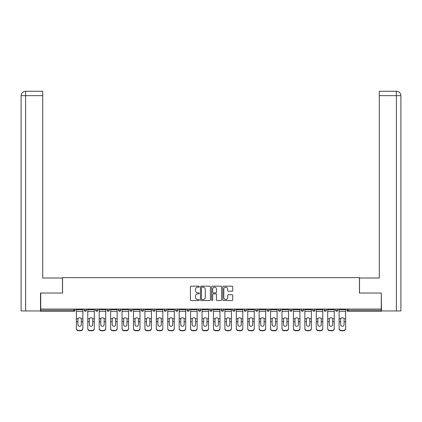 <?xml version="1.0" encoding="UTF-8"?>
<svg xmlns="http://www.w3.org/2000/svg" width="422" height="422" viewBox="0 0 422 422"><rect width="100%" height="100%" fill="white"/><g stroke="black" fill="none" stroke-linecap="round" stroke-linejoin="round"><path stroke-width="0.63" d="M199.284 286.67A0.501 0.501 0 0 0 198.778 286.163L191.14 286.163A0.717 0.717 0 0 0 190.422 286.886L190.422 299.826A0.717 0.717 0 0 0 191.14 300.543L198.778 300.543A0.501 0.501 0 0 0 199.284 300.037A0.501 0.501 0 0 0 198.778 299.536L197.791 299.536A2.3 2.3 0 0 1 195.492 297.236L195.492 296.16A2.3 2.3 0 0 1 197.791 293.854L198.778 293.854A0.501 0.501 0 0 0 199.284 293.353A0.501 0.501 0 0 0 198.778 292.852L197.791 292.852A2.3 2.3 0 0 1 195.492 290.552L195.492 289.471A2.3 2.3 0 0 1 197.791 287.171L198.778 287.171A0.501 0.501 0 0 0 199.284 286.67M232.01 291.233A0.717 0.717 0 0 0 232.728 290.515L232.728 286.886A0.717 0.717 0 0 0 232.01 286.163L223.528 286.163A0.717 0.717 0 0 0 222.805 286.886L222.805 299.826A0.717 0.717 0 0 0 223.528 300.543L232.01 300.543A0.717 0.717 0 0 0 232.728 299.826L232.728 295.437A0.717 0.717 0 0 0 232.01 294.72L228.376 294.72A0.717 0.717 0 0 0 227.658 295.437L227.658 297.61A1.925 1.925 0 0 1 225.738 299.536A1.925 1.925 0 0 1 223.813 297.61L223.813 289.096A1.925 1.925 0 0 1 225.738 287.171A1.925 1.925 0 0 1 227.658 289.096L227.658 290.515A0.717 0.717 0 0 0 228.376 291.233L232.01 291.233M42.706 91.257L25.499 91.257L42.706 91.257L42.706 95.652L25.605 95.652L25.605 310.967L40.507 310.967L40.507 293.026L62.551 293.026L62.551 277.644L359.449 277.644L359.449 293.026L381.272 293.026L381.272 309.062L40.728 309.062L40.728 310.233L73.903 310.233L73.903 309.062M40.728 293.026L40.728 309.062M210.372 286.886A0.717 0.717 0 0 0 209.65 286.163L201.167 286.163A0.717 0.717 0 0 0 200.45 286.886L200.45 299.826A0.717 0.717 0 0 0 201.167 300.543L209.65 300.543A0.717 0.717 0 0 0 210.372 299.826L210.372 286.886M212.35 286.163L220.833 286.163A0.717 0.717 0 0 1 221.55 286.886L221.55 299.826A0.717 0.717 0 0 1 220.833 300.543L217.198 300.543A0.717 0.717 0 0 1 216.481 299.826L216.481 294.577A0.717 0.717 0 0 0 215.763 293.854L213.353 293.854A0.717 0.717 0 0 0 212.635 294.577L212.635 300.037A0.501 0.501 0 0 1 212.134 300.543A0.501 0.501 0 0 1 211.628 300.037L211.628 286.886A0.717 0.717 0 0 1 212.35 286.163M73.903 311.331A1.097 1.097 0 0 0 75 310.233L73.903 310.233L73.903 311.331A1.097 1.097 0 0 0 75 310.233L75 309.062L75 310.233A1.097 1.097 0 0 1 73.903 311.331L40.728 311.331L40.728 310.233M381.272 309.062L381.272 311.331L348.097 311.331A1.097 1.097 0 0 1 347 310.233L347 309.062L347 310.233L381.272 310.233M84.231 309.062L84.231 310.233L84.231 309.062M85.328 311.331A1.097 1.097 0 0 1 84.231 310.233A1.097 1.097 0 0 0 85.328 311.331A1.097 1.097 0 0 0 86.426 310.233L86.426 309.062L86.426 310.233A1.097 1.097 0 0 1 85.328 311.331A1.097 1.097 0 0 1 84.231 310.233L86.426 310.233A1.097 1.097 0 0 1 85.328 311.331M95.652 309.062L95.652 310.233L95.652 309.062M97.851 309.062L97.851 310.233L97.851 309.062M107.077 309.062L107.077 310.233L107.077 309.062M109.277 309.062L109.277 310.233A1.097 1.097 0 0 1 108.18 311.331A1.097 1.097 0 0 1 107.077 310.233A1.097 1.097 0 0 0 108.18 311.331A1.097 1.097 0 0 0 109.277 310.233A1.097 1.097 0 0 1 108.18 311.331A1.097 1.097 0 0 1 107.077 310.233L109.277 310.233M118.503 309.062L118.503 310.233L118.503 309.062M120.703 309.062L120.703 310.233L120.703 309.062M129.929 309.062L129.929 310.233L129.929 309.062M132.123 309.062L132.123 310.233L132.123 309.062M143.549 309.062L143.549 310.233L141.354 310.233A1.097 1.097 0 0 0 142.451 311.331A1.097 1.097 0 0 1 141.354 310.233L141.354 309.062M152.78 309.062L152.78 310.233L152.78 309.062M154.974 309.062L154.974 310.233L154.974 309.062M164.2 309.062L164.2 310.233L164.2 309.062M166.4 309.062L166.4 310.233L166.4 309.062M175.626 309.062L175.626 310.233L175.626 309.062M177.826 309.062L177.826 310.233A1.097 1.097 0 0 1 176.728 311.331A1.097 1.097 0 0 1 175.626 310.233A1.097 1.097 0 0 0 176.728 311.331A1.097 1.097 0 0 1 175.626 310.233L177.826 310.233A1.097 1.097 0 0 1 176.728 311.331M187.052 309.062L187.052 310.233L187.052 309.062M189.251 309.062L189.251 310.233L189.251 309.062M200.672 309.062L200.672 310.233L198.477 310.233A1.097 1.097 0 0 0 199.574 311.331A1.097 1.097 0 0 1 198.477 310.233L198.477 309.062M209.903 309.062L209.903 310.233L209.903 309.062M212.097 309.062L212.097 310.233L212.097 309.062M221.328 309.062L221.328 310.233L221.328 309.062M223.523 309.062L223.523 310.233L223.523 309.062M234.948 309.062L234.948 310.233A1.097 1.097 0 0 1 233.851 311.331A1.097 1.097 0 0 1 232.749 310.233L232.749 309.062M246.374 309.062L246.374 310.233A1.097 1.097 0 0 1 245.272 311.331A1.097 1.097 0 0 1 244.174 310.233L244.174 309.062M257.8 309.062L257.8 310.233A1.097 1.097 0 0 1 256.697 311.331A1.097 1.097 0 0 1 255.6 310.233L255.6 309.062M269.22 309.062L269.22 310.233A1.097 1.097 0 0 1 268.123 311.331A1.097 1.097 0 0 1 267.026 310.233L267.026 309.062M279.549 311.331A1.097 1.097 0 0 0 280.646 310.233L280.646 309.062L280.646 310.233A1.097 1.097 0 0 1 279.549 311.331A1.097 1.097 0 0 1 278.451 310.233L278.451 309.062M292.071 309.062L292.071 310.233A1.097 1.097 0 0 1 290.974 311.331A1.097 1.097 0 0 1 289.877 310.233L289.877 309.062M301.297 309.062L301.297 310.233L301.297 309.062M303.497 309.062L303.497 310.233A1.097 1.097 0 0 1 302.4 311.331A1.097 1.097 0 0 1 301.297 310.233L303.497 310.233A1.097 1.097 0 0 1 302.4 311.331M313.82 311.331A1.097 1.097 0 0 0 314.923 310.233L314.923 309.062L314.923 310.233A1.097 1.097 0 0 1 313.82 311.331A1.097 1.097 0 0 1 312.723 310.233L312.723 309.062M324.149 309.062L324.149 310.233L324.149 309.062M326.348 309.062L326.348 310.233A1.097 1.097 0 0 1 325.246 311.331A1.097 1.097 0 0 1 324.149 310.233L326.348 310.233A1.097 1.097 0 0 1 325.246 311.331A1.097 1.097 0 0 0 326.348 310.233M335.574 310.233A1.097 1.097 0 0 0 336.672 311.331A1.097 1.097 0 0 0 337.769 310.233L337.769 309.062L337.769 310.233L335.574 310.233A1.097 1.097 0 0 0 336.672 311.331A1.097 1.097 0 0 1 335.574 310.233L335.574 309.062M96.754 311.331A1.097 1.097 0 0 1 95.652 310.233A1.097 1.097 0 0 0 96.754 311.331A1.097 1.097 0 0 0 97.851 310.233A1.097 1.097 0 0 1 96.754 311.331A1.097 1.097 0 0 1 95.652 310.233L97.851 310.233A1.097 1.097 0 0 1 96.754 311.331M119.6 311.331A1.097 1.097 0 0 1 118.503 310.233A1.097 1.097 0 0 0 119.6 311.331A1.097 1.097 0 0 0 120.703 310.233A1.097 1.097 0 0 1 119.6 311.331A1.097 1.097 0 0 1 118.503 310.233L120.703 310.233A1.097 1.097 0 0 1 119.6 311.331M131.026 311.331A1.097 1.097 0 0 1 129.929 310.233A1.097 1.097 0 0 0 131.026 311.331A1.097 1.097 0 0 0 132.123 310.233A1.097 1.097 0 0 1 131.026 311.331A1.097 1.097 0 0 1 129.929 310.233L132.123 310.233A1.097 1.097 0 0 1 131.026 311.331M142.451 311.331A1.097 1.097 0 0 0 143.549 310.233A1.097 1.097 0 0 1 142.451 311.331A1.097 1.097 0 0 1 141.354 310.233M153.877 311.331A1.097 1.097 0 0 1 152.78 310.233A1.097 1.097 0 0 0 153.877 311.331A1.097 1.097 0 0 0 154.974 310.233A1.097 1.097 0 0 1 153.877 311.331A1.097 1.097 0 0 1 152.78 310.233L154.974 310.233A1.097 1.097 0 0 1 153.877 311.331M165.303 311.331A1.097 1.097 0 0 1 164.2 310.233L166.4 310.233A1.097 1.097 0 0 1 165.303 311.331A1.097 1.097 0 0 0 166.4 310.233A1.097 1.097 0 0 1 165.303 311.331M188.149 311.331A1.097 1.097 0 0 1 187.052 310.233A1.097 1.097 0 0 0 188.149 311.331A1.097 1.097 0 0 0 189.251 310.233A1.097 1.097 0 0 1 188.149 311.331A1.097 1.097 0 0 1 187.052 310.233L189.251 310.233A1.097 1.097 0 0 1 188.149 311.331M200.672 310.233A1.097 1.097 0 0 1 199.574 311.331A1.097 1.097 0 0 0 200.672 310.233A1.097 1.097 0 0 1 199.574 311.331A1.097 1.097 0 0 1 198.477 310.233M211 311.331A1.097 1.097 0 0 1 209.903 310.233L212.097 310.233A1.097 1.097 0 0 1 211 311.331A1.097 1.097 0 0 0 212.097 310.233M222.426 311.331A1.097 1.097 0 0 1 221.328 310.233A1.097 1.097 0 0 0 222.426 311.331A1.097 1.097 0 0 0 223.523 310.233A1.097 1.097 0 0 1 222.426 311.331A1.097 1.097 0 0 1 221.328 310.233L223.523 310.233A1.097 1.097 0 0 1 222.426 311.331M201.959 287.171A0.501 0.501 0 0 0 201.458 287.672L201.458 299.034A0.501 0.501 0 0 0 201.959 299.536L203.003 299.536A2.3 2.3 0 0 0 205.303 297.236L205.303 289.471A2.3 2.3 0 0 0 203.003 287.171L201.959 287.171M216.481 289.128A1.925 1.925 0 0 0 214.561 287.208A1.925 1.925 0 0 0 212.635 289.128L212.635 292.129A0.717 0.717 0 0 0 213.353 292.852L215.763 292.852A0.717 0.717 0 0 0 216.481 292.129L216.481 289.128M81.298 319.37L81.298 321.717L82.876 321.717L82.876 309.062M76.356 322.023L76.356 328.664L76.356 318.726L78.065 318.726L77.933 319.37L78.065 318.726A1.683 1.614 0 0 1 81.166 318.726L82.876 318.726M82.876 322.023L82.876 328.664A2.2 2.078 180 0 1 80.676 330.743L80.676 330.431A2.2 2.078 0 0 0 82.876 328.353L82.876 321.717M81.298 324.682A1.683 1.593 180 0 1 79.616 326.275A1.683 1.593 180 0 1 77.933 324.682A1.683 1.593 180 0 0 79.616 326.275A1.683 1.593 180 0 0 81.298 324.682L81.298 321.717M77.933 324.682L77.933 319.37M76.356 328.353A2.2 2.078 0 0 0 78.555 330.431L78.555 330.743L80.676 330.743M78.555 330.743A2.2 2.078 180 0 1 76.356 328.664M78.555 330.431L80.676 330.431M76.356 318.726L76.356 309.062M82.876 328.353L82.876 328.664M62.477 293.026L62.477 278.008L42.706 278.008L42.706 95.652M25.605 310.967L21.1 310.967L21.1 267.026L21.1 310.967M25.605 91.257L26.591 91.257L25.605 91.257L25.605 95.652L21.1 95.652L21.1 267.026L21.1 95.652C21.364 92.982 22.825 91.521 25.489 91.257M21.1 95.652L21.1 267.026L21.1 95.652C21.358 92.988 22.82 91.521 25.494 91.257M359.523 293.026L359.523 278.008L379.294 278.008L379.294 91.257L396.501 91.257L379.294 91.257M400.9 267.026L400.9 95.652L400.9 310.967L381.493 310.967L381.272 293.026M396.395 91.257L395.409 91.257L396.395 91.257L396.395 95.652L379.294 95.652M396.395 310.967L396.395 95.652L400.9 95.652C400.636 92.982 399.175 91.521 396.511 91.257M92.724 319.37L92.724 321.717L94.301 321.717L94.301 309.062M87.781 322.023L87.781 328.664L87.781 318.726L89.49 318.726L89.353 319.37L89.49 318.726A1.683 1.614 0 0 1 92.592 318.726L94.301 318.726M94.301 322.023L94.301 328.664A2.2 2.078 180 0 1 92.101 330.743L92.101 330.431A2.2 2.078 0 0 0 94.301 328.353L94.301 321.717M92.724 324.682A1.683 1.593 180 0 1 91.041 326.275A1.683 1.593 180 0 1 89.353 324.682A1.683 1.593 180 0 0 91.041 326.275A1.683 1.593 180 0 0 92.724 324.682L92.724 321.717M104.15 319.37L104.15 321.717L105.722 321.717L105.722 309.062M99.207 322.023L99.207 328.664L99.207 318.726L100.916 318.726L100.779 319.37L100.916 318.726A1.683 1.614 0 0 1 104.012 318.726L105.722 318.726M105.722 322.023L105.722 328.664A2.2 2.078 180 0 1 103.527 330.743L103.527 330.431A2.2 2.078 0 0 0 105.722 328.353L105.722 321.717M104.15 324.682A1.683 1.593 180 0 1 102.467 326.275A1.683 1.593 180 0 1 100.779 324.682A1.683 1.593 180 0 0 102.467 326.275A1.683 1.593 180 0 0 104.15 324.682L104.15 321.717M115.575 319.37L115.575 321.717L117.147 321.717L117.147 309.062M110.633 322.023L110.633 328.664L110.633 318.726L112.342 318.726L112.205 319.37L112.342 318.726A1.683 1.614 0 0 1 115.438 318.726L117.147 318.726M117.147 322.023L117.147 328.664A2.2 2.078 180 0 1 114.953 330.743L114.953 330.431A2.2 2.078 0 0 0 117.147 328.353L117.147 321.717M115.575 324.682A1.683 1.593 180 0 1 113.887 326.275A1.683 1.593 180 0 1 112.205 324.682A1.683 1.593 180 0 0 113.887 326.275A1.683 1.593 180 0 0 115.575 324.682L115.575 321.717M127.001 319.37L127.001 321.717L128.573 321.717L128.573 309.062M122.053 322.023L122.053 328.664L122.053 318.726L123.762 318.726L123.63 319.37L123.762 318.726A1.683 1.614 0 0 1 126.864 318.726L128.573 318.726M128.573 322.023L128.573 328.664A2.2 2.078 180 0 1 126.378 330.743L126.378 330.431A2.2 2.078 0 0 0 128.573 328.353L128.573 321.717M127.001 324.682A1.683 1.593 180 0 1 125.313 326.275A1.683 1.593 180 0 1 123.63 324.682A1.683 1.593 180 0 0 125.313 326.275A1.683 1.593 180 0 0 127.001 324.682L127.001 321.717M138.421 319.37L138.421 321.717L139.998 321.717L139.998 309.062M133.479 322.023L133.479 328.664L133.479 318.726L135.188 318.726L135.056 319.37L135.188 318.726A1.683 1.614 0 0 1 138.289 318.726L139.998 318.726M139.998 322.023L139.998 328.664A2.2 2.078 180 0 1 137.799 330.743L137.799 330.431A2.2 2.078 0 0 0 139.998 328.353L139.998 321.717M138.421 324.682A1.683 1.593 180 0 1 136.739 326.275A1.683 1.593 180 0 1 135.056 324.682A1.683 1.593 180 0 0 136.739 326.275A1.683 1.593 180 0 0 138.421 324.682L138.421 321.717M89.353 324.682L89.353 319.37M87.781 328.353A2.2 2.078 0 0 0 89.976 330.431L89.976 330.743L92.101 330.743M89.976 330.743A2.2 2.078 180 0 1 87.781 328.664M89.976 330.431L92.101 330.431M87.781 318.726L87.781 309.062M94.301 328.353L94.301 328.664M100.779 324.682L100.779 319.37M99.207 328.353A2.2 2.078 0 0 0 101.401 330.431L101.401 330.743L103.527 330.743M101.401 330.743A2.2 2.078 180 0 1 99.207 328.664M101.401 330.431L103.527 330.431M99.207 318.726L99.207 309.062M105.722 328.353L105.722 328.664M112.205 324.682L112.205 319.37M110.633 328.353A2.2 2.078 0 0 0 112.827 330.431L112.827 330.743L114.953 330.743M112.827 330.743A2.2 2.078 180 0 1 110.633 328.664M112.827 330.431L114.953 330.431M110.633 318.726L110.633 309.062M117.147 328.353L117.147 328.664M123.63 324.682L123.63 319.37M122.053 328.353A2.2 2.078 0 0 0 124.253 330.431L124.253 330.743L126.378 330.743M124.253 330.743A2.2 2.078 180 0 1 122.053 328.664M124.253 330.431L126.378 330.431M122.053 318.726L122.053 309.062M128.573 328.353L128.573 328.664M135.056 324.682L135.056 319.37M133.479 328.353A2.2 2.078 0 0 0 135.678 330.431L135.678 330.743L137.799 330.743M135.678 330.743A2.2 2.078 180 0 1 133.479 328.664M135.678 330.431L137.799 330.431M133.479 318.726L133.479 309.062M139.998 328.353L139.998 328.664M149.847 319.37L149.847 321.717L151.424 321.717L151.424 309.062M144.904 322.023L144.904 328.664L144.904 318.726L146.613 318.726L146.481 319.37L146.613 318.726A1.683 1.614 0 0 1 149.715 318.726L151.424 318.726M151.424 322.023L151.424 328.664A2.2 2.078 180 0 1 149.224 330.743L149.224 330.431A2.2 2.078 0 0 0 151.424 328.353L151.424 321.717M149.847 324.682A1.683 1.593 180 0 1 148.164 326.275A1.683 1.593 180 0 1 146.481 324.682A1.683 1.593 180 0 0 148.164 326.275A1.683 1.593 180 0 0 149.847 324.682L149.847 321.717M146.481 324.682L146.481 319.37M144.904 328.353A2.2 2.078 0 0 0 147.104 330.431L147.104 330.743L149.224 330.743M147.104 330.743A2.2 2.078 180 0 1 144.904 328.664M147.104 330.431L149.224 330.431M144.904 318.726L144.904 309.062M151.424 328.353L151.424 328.664M161.273 319.37L161.273 321.717L162.85 321.717L162.85 309.062M156.33 322.023L156.33 328.664L156.33 318.726L158.039 318.726L157.902 319.37L158.039 318.726A1.683 1.614 0 0 1 161.141 318.726L162.85 318.726M162.85 322.023L162.85 328.664A2.2 2.078 180 0 1 160.65 330.743L160.65 330.431A2.2 2.078 0 0 0 162.85 328.353L162.85 321.717M161.273 324.682A1.683 1.593 180 0 1 159.59 326.275A1.683 1.593 180 0 1 157.902 324.682A1.683 1.593 180 0 0 159.59 326.275A1.683 1.593 180 0 0 161.273 324.682L161.273 321.717M157.902 324.682L157.902 319.37M156.33 328.353A2.2 2.078 0 0 0 158.524 330.431L158.524 330.743L160.65 330.743M158.524 330.743A2.2 2.078 180 0 1 156.33 328.664M158.524 330.431L160.65 330.431M156.33 318.726L156.33 309.062M162.85 328.353L162.85 328.664M172.698 319.37L172.698 321.717L174.27 321.717L174.27 309.062M167.756 322.023L167.756 328.664L167.756 318.726L169.465 318.726L169.327 319.37L169.465 318.726A1.683 1.614 0 0 1 172.561 318.726L174.27 318.726M174.27 322.023L174.27 328.664A2.2 2.078 180 0 1 172.076 330.743L172.076 330.431A2.2 2.078 0 0 0 174.27 328.353L174.27 321.717M172.698 324.682A1.683 1.593 180 0 1 171.015 326.275A1.683 1.593 180 0 1 169.327 324.682A1.683 1.593 180 0 0 171.015 326.275A1.683 1.593 180 0 0 172.698 324.682L172.698 321.717M169.327 324.682L169.327 319.37M167.756 328.353A2.2 2.078 0 0 0 169.95 330.431L169.95 330.743L172.076 330.743M169.95 330.743A2.2 2.078 180 0 1 167.756 328.664M169.95 330.431L172.076 330.431M167.756 318.726L167.756 309.062M174.27 328.353L174.27 328.664M184.124 319.37L184.124 321.717L185.696 321.717L185.696 309.062M179.181 322.023L179.181 328.664L179.181 318.726L180.89 318.726L180.753 319.37L180.89 318.726A1.683 1.614 0 0 1 183.987 318.726L185.696 318.726M185.696 322.023L185.696 328.664A2.2 2.078 180 0 1 183.501 330.743L183.501 330.431A2.2 2.078 0 0 0 185.696 328.353L185.696 321.717M184.124 324.682A1.683 1.593 180 0 1 182.436 326.275A1.683 1.593 180 0 1 180.753 324.682A1.683 1.593 180 0 0 182.436 326.275A1.683 1.593 180 0 0 184.124 324.682L184.124 321.717M180.753 324.682L180.753 319.37M179.181 328.353A2.2 2.078 0 0 0 181.376 330.431L181.376 330.743L183.501 330.743M181.376 330.743A2.2 2.078 180 0 1 179.181 328.664M181.376 330.431L183.501 330.431M179.181 318.726L179.181 309.062M185.696 328.353L185.696 328.664M195.55 319.37L195.55 321.717L197.121 321.717L197.121 309.062M190.602 322.023L190.602 328.664L190.602 318.726L192.311 318.726L192.179 319.37L192.311 318.726A1.683 1.614 0 0 1 195.412 318.726L197.121 318.726M197.121 322.023L197.121 328.664A2.2 2.078 180 0 1 194.927 330.743L194.927 330.431A2.2 2.078 0 0 0 197.121 328.353L197.121 321.717M195.55 324.682A1.683 1.593 180 0 1 193.862 326.275A1.683 1.593 180 0 1 192.179 324.682A1.683 1.593 180 0 0 193.862 326.275A1.683 1.593 180 0 0 195.55 324.682L195.55 321.717M192.179 324.682L192.179 319.37M190.602 328.353A2.2 2.078 0 0 0 192.801 330.431L192.801 330.743L194.927 330.743M192.801 330.743A2.2 2.078 180 0 1 190.602 328.664M192.801 330.431L194.927 330.431M190.602 318.726L190.602 309.062M197.121 328.353L197.121 328.664M206.97 319.37L206.97 321.717L208.547 321.717L208.547 309.062M202.027 322.023L202.027 328.664L202.027 318.726L203.736 318.726L203.604 319.37L203.736 318.726A1.683 1.614 0 0 1 206.838 318.726L208.547 318.726M208.547 322.023L208.547 328.664A2.2 2.078 180 0 1 206.347 330.743L206.347 330.431A2.2 2.078 0 0 0 208.547 328.353L208.547 321.717M206.97 324.682A1.683 1.593 180 0 1 205.287 326.275A1.683 1.593 180 0 1 203.604 324.682A1.683 1.593 180 0 0 205.287 326.275A1.683 1.593 180 0 0 206.97 324.682L206.97 321.717M203.604 324.682L203.604 319.37M202.027 328.353A2.2 2.078 0 0 0 204.227 330.431L204.227 330.743L206.347 330.743M204.227 330.743A2.2 2.078 180 0 1 202.027 328.664M204.227 330.431L206.347 330.431M202.027 318.726L202.027 309.062M208.547 328.353L208.547 328.664M218.396 319.37L218.396 321.717L219.973 321.717L219.973 309.062M213.453 322.023L213.453 328.664L213.453 318.726L215.162 318.726L215.03 319.37L215.162 318.726A1.683 1.614 0 0 1 218.264 318.726L219.973 318.726M219.973 322.023L219.973 328.664A2.2 2.078 180 0 1 217.773 330.743L217.773 330.431A2.2 2.078 0 0 0 219.973 328.353L219.973 321.717M218.396 324.682A1.683 1.593 180 0 1 216.713 326.275A1.683 1.593 180 0 1 215.03 324.682A1.683 1.593 180 0 0 216.713 326.275A1.683 1.593 180 0 0 218.396 324.682L218.396 321.717M215.03 324.682L215.03 319.37M213.453 328.353A2.2 2.078 0 0 0 215.653 330.431L215.653 330.743L217.773 330.743M215.653 330.743A2.2 2.078 180 0 1 213.453 328.664M215.653 330.431L217.773 330.431M213.453 318.726L213.453 309.062M219.973 328.353L219.973 328.664M229.821 319.37L229.821 321.717L231.398 321.717L231.398 309.062M224.879 322.023L224.879 328.664L224.879 318.726L226.588 318.726L226.45 319.37L226.588 318.726A1.683 1.614 0 0 1 229.689 318.726L231.398 318.726M231.398 322.023L231.398 328.664A2.2 2.078 180 0 1 229.199 330.743L229.199 330.431A2.2 2.078 0 0 0 231.398 328.353L231.398 321.717M229.821 324.682A1.683 1.593 180 0 1 228.138 326.275A1.683 1.593 180 0 1 226.45 324.682A1.683 1.593 180 0 0 228.138 326.275A1.683 1.593 180 0 0 229.821 324.682L229.821 321.717M226.45 324.682L226.45 319.37M224.879 328.353A2.2 2.078 0 0 0 227.073 330.431L227.073 330.743L229.199 330.743M227.073 330.743A2.2 2.078 180 0 1 224.879 328.664M227.073 330.431L229.199 330.431M224.879 318.726L224.879 309.062M231.398 328.353L231.398 328.664M241.247 319.37L241.247 321.717L242.819 321.717L242.819 309.062M236.304 322.023L236.304 328.664L236.304 318.726L238.013 318.726L237.876 319.37L238.013 318.726A1.683 1.614 0 0 1 241.11 318.726L242.819 318.726M242.819 322.023L242.819 328.664A2.2 2.078 180 0 1 240.624 330.743L240.624 330.431A2.2 2.078 0 0 0 242.819 328.353L242.819 321.717M241.247 324.682A1.683 1.593 180 0 1 239.564 326.275A1.683 1.593 180 0 1 237.876 324.682A1.683 1.593 180 0 0 239.564 326.275A1.683 1.593 180 0 0 241.247 324.682L241.247 321.717M237.876 324.682L237.876 319.37M236.304 328.353A2.2 2.078 0 0 0 238.499 330.431L238.499 330.743L240.624 330.743M238.499 330.743A2.2 2.078 180 0 1 236.304 328.664M238.499 330.431L240.624 330.431M236.304 318.726L236.304 309.062M242.819 328.353L242.819 328.664M252.672 319.37L252.672 321.717L254.244 321.717L254.244 309.062M247.73 322.023L247.73 328.664L247.73 318.726L249.439 318.726L249.302 319.37L249.439 318.726A1.683 1.614 0 0 1 252.535 318.726L254.244 318.726M254.244 322.023L254.244 328.664A2.2 2.078 180 0 1 252.05 330.743L252.05 330.431A2.2 2.078 0 0 0 254.244 328.353L254.244 321.717M252.672 324.682A1.683 1.593 180 0 1 250.984 326.275A1.683 1.593 180 0 1 249.302 324.682A1.683 1.593 180 0 0 250.984 326.275A1.683 1.593 180 0 0 252.672 324.682L252.672 321.717M249.302 324.682L249.302 319.37M247.73 328.353A2.2 2.078 0 0 0 249.924 330.431L249.924 330.743L252.05 330.743M249.924 330.743A2.2 2.078 180 0 1 247.73 328.664M249.924 330.431L252.05 330.431M247.73 318.726L247.73 309.062M254.244 328.353L254.244 328.664M264.098 319.37L264.098 321.717L265.67 321.717L265.67 309.062M259.15 322.023L259.15 328.664L259.15 318.726L260.859 318.726L260.727 319.37L260.859 318.726A1.683 1.614 0 0 1 263.961 318.726L265.67 318.726M265.67 322.023L265.67 328.664A2.2 2.078 180 0 1 263.476 330.743L263.476 330.431A2.2 2.078 0 0 0 265.67 328.353L265.67 321.717M264.098 324.682A1.683 1.593 180 0 1 262.41 326.275A1.683 1.593 180 0 1 260.727 324.682A1.683 1.593 180 0 0 262.41 326.275A1.683 1.593 180 0 0 264.098 324.682L264.098 321.717M260.727 324.682L260.727 319.37M259.15 328.353A2.2 2.078 0 0 0 261.35 330.431L261.35 330.743L263.476 330.743M261.35 330.743A2.2 2.078 180 0 1 259.15 328.664M261.35 330.431L263.476 330.431M259.15 318.726L259.15 309.062M265.67 328.353L265.67 328.664M275.519 319.37L275.519 321.717L277.096 321.717L277.096 309.062M270.576 322.023L270.576 328.664L270.576 318.726L272.285 318.726L272.153 319.37L272.285 318.726A1.683 1.614 0 0 1 275.387 318.726L277.096 318.726M277.096 322.023L277.096 328.664A2.2 2.078 180 0 1 274.896 330.743L274.896 330.431A2.2 2.078 0 0 0 277.096 328.353L277.096 321.717M275.519 324.682A1.683 1.593 180 0 1 273.836 326.275A1.683 1.593 180 0 1 272.153 324.682A1.683 1.593 180 0 0 273.836 326.275A1.683 1.593 180 0 0 275.519 324.682L275.519 321.717M272.153 324.682L272.153 319.37M270.576 328.353A2.2 2.078 0 0 0 272.776 330.431L272.776 330.743L274.896 330.743M272.776 330.743A2.2 2.078 180 0 1 270.576 328.664M272.776 330.431L274.896 330.431M270.576 318.726L270.576 309.062M277.096 328.353L277.096 328.664M286.944 319.37L286.944 321.717L288.521 321.717L288.521 309.062M282.002 322.023L282.002 328.664L282.002 318.726L283.711 318.726L283.579 319.37L283.711 318.726A1.683 1.614 0 0 1 286.812 318.726L288.521 318.726M288.521 322.023L288.521 328.664A2.2 2.078 180 0 1 286.322 330.743L286.322 330.431A2.2 2.078 0 0 0 288.521 328.353L288.521 321.717M286.944 324.682A1.683 1.593 180 0 1 285.261 326.275A1.683 1.593 180 0 1 283.579 324.682A1.683 1.593 180 0 0 285.261 326.275A1.683 1.593 180 0 0 286.944 324.682L286.944 321.717M283.579 324.682L283.579 319.37M282.002 328.353A2.2 2.078 0 0 0 284.201 330.431L284.201 330.743L286.322 330.743M284.201 330.743A2.2 2.078 180 0 1 282.002 328.664M284.201 330.431L286.322 330.431M282.002 318.726L282.002 309.062M288.521 328.353L288.521 328.664M298.37 319.37L298.37 321.717L299.947 321.717L299.947 309.062M293.427 322.023L293.427 328.664L293.427 318.726L295.136 318.726L294.999 319.37L295.136 318.726A1.683 1.614 0 0 1 298.238 318.726L299.947 318.726M299.947 322.023L299.947 328.664A2.2 2.078 180 0 1 297.747 330.743L297.747 330.431A2.2 2.078 0 0 0 299.947 328.353L299.947 321.717M298.37 324.682A1.683 1.593 180 0 1 296.687 326.275A1.683 1.593 180 0 1 294.999 324.682A1.683 1.593 180 0 0 296.687 326.275A1.683 1.593 180 0 0 298.37 324.682L298.37 321.717M294.999 324.682L294.999 319.37M293.427 328.353A2.2 2.078 0 0 0 295.622 330.431L295.622 330.743L297.747 330.743M295.622 330.743A2.2 2.078 180 0 1 293.427 328.664M295.622 330.431L297.747 330.431M293.427 318.726L293.427 309.062M299.947 328.353L299.947 328.664M309.795 319.37L309.795 321.717L311.367 321.717L311.367 309.062M304.853 322.023L304.853 328.664L304.853 318.726L306.562 318.726L306.425 319.37L306.562 318.726A1.683 1.614 0 0 1 309.658 318.726L311.367 318.726M311.367 322.023L311.367 328.664A2.2 2.078 180 0 1 309.173 330.743L309.173 330.431A2.2 2.078 0 0 0 311.367 328.353L311.367 321.717M309.795 324.682A1.683 1.593 180 0 1 308.113 326.275A1.683 1.593 180 0 1 306.425 324.682A1.683 1.593 180 0 0 308.113 326.275A1.683 1.593 180 0 0 309.795 324.682L309.795 321.717M306.425 324.682L306.425 319.37M304.853 328.353A2.2 2.078 0 0 0 307.047 330.431L307.047 330.743L309.173 330.743M307.047 330.743A2.2 2.078 180 0 1 304.853 328.664M307.047 330.431L309.173 330.431M304.853 318.726L304.853 309.062M311.367 328.353L311.367 328.664M321.221 319.37L321.221 321.717L322.793 321.717L322.793 309.062M316.278 322.023L316.278 328.664L316.278 318.726L317.988 318.726L317.85 319.37L317.988 318.726A1.683 1.614 0 0 1 321.084 318.726L322.793 318.726M322.793 322.023L322.793 328.664A2.2 2.078 180 0 1 320.599 330.743L320.599 330.431A2.2 2.078 0 0 0 322.793 328.353L322.793 321.717M321.221 324.682A1.683 1.593 180 0 1 319.533 326.275A1.683 1.593 180 0 1 317.85 324.682A1.683 1.593 180 0 0 319.533 326.275A1.683 1.593 180 0 0 321.221 324.682L321.221 321.717M317.85 324.682L317.85 319.37M316.278 328.353A2.2 2.078 0 0 0 318.473 330.431L318.473 330.743L320.599 330.743M318.473 330.743A2.2 2.078 180 0 1 316.278 328.664M318.473 330.431L320.599 330.431M316.278 318.726L316.278 309.062M322.793 328.353L322.793 328.664M332.647 319.37L332.647 321.717L334.219 321.717L334.219 309.062M327.699 322.023L327.699 328.664L327.699 318.726L329.408 318.726L329.276 319.37L329.408 318.726A1.683 1.614 0 0 1 332.51 318.726L334.219 318.726M334.219 322.023L334.219 328.664A2.2 2.078 180 0 1 332.024 330.743L332.024 330.431A2.2 2.078 0 0 0 334.219 328.353L334.219 321.717M332.647 324.682A1.683 1.593 180 0 1 330.959 326.275A1.683 1.593 180 0 1 329.276 324.682A1.683 1.593 180 0 0 330.959 326.275A1.683 1.593 180 0 0 332.647 324.682L332.647 321.717M329.276 324.682L329.276 319.37M327.699 328.353A2.2 2.078 0 0 0 329.898 330.431L329.898 330.743L332.024 330.743M329.898 330.743A2.2 2.078 180 0 1 327.699 328.664M329.898 330.431L332.024 330.431M327.699 318.726L327.699 309.062M334.219 328.353L334.219 328.664M344.067 319.37L344.067 321.717L345.644 321.717L345.644 309.062M339.124 322.023L339.124 328.664L339.124 318.726L340.834 318.726L340.702 319.37L340.834 318.726A1.683 1.614 0 0 1 343.935 318.726L345.644 318.726M345.644 322.023L345.644 328.664A2.2 2.078 180 0 1 343.445 330.743L343.445 330.431A2.2 2.078 0 0 0 345.644 328.353L345.644 321.717M344.067 324.682A1.683 1.593 180 0 1 342.384 326.275A1.683 1.593 180 0 1 340.702 324.682A1.683 1.593 180 0 0 342.384 326.275A1.683 1.593 180 0 0 344.067 324.682L344.067 321.717M340.702 324.682L340.702 319.37M339.124 328.353A2.2 2.078 0 0 0 341.324 330.431L341.324 330.743L343.445 330.743M341.324 330.743A2.2 2.078 180 0 1 339.124 328.664M341.324 330.431L343.445 330.431M339.124 318.726L339.124 309.062M345.644 328.353L345.644 328.664M348.097 309.062L348.097 311.331M233.851 311.331A1.097 1.097 0 0 0 234.948 310.233L232.749 310.233M245.272 311.331A1.097 1.097 0 0 0 246.374 310.233L244.174 310.233M256.697 311.331A1.097 1.097 0 0 0 257.8 310.233L255.6 310.233M268.123 311.331A1.097 1.097 0 0 0 269.22 310.233L267.026 310.233M280.646 310.233L278.451 310.233M290.974 311.331A1.097 1.097 0 0 0 292.071 310.233L289.877 310.233M314.923 310.233L312.723 310.233M336.672 311.331A1.097 1.097 0 0 0 337.769 310.233M76.356 321.717L77.933 321.717M76.356 311.331L82.876 311.331M76.356 309.669L82.876 309.669M87.781 321.717L89.353 321.717M87.781 311.331L94.301 311.331M87.781 309.669L94.301 309.669M99.207 321.717L100.779 321.717M99.207 311.331L105.722 311.331M99.207 309.669L105.722 309.669M110.633 321.717L112.205 321.717M110.633 311.331L117.147 311.331M110.633 309.669L117.147 309.669M122.053 321.717L123.63 321.717M122.053 311.331L128.573 311.331M122.053 309.669L128.573 309.669M133.479 321.717L135.056 321.717M133.479 311.331L139.998 311.331M133.479 309.669L139.998 309.669M144.904 321.717L146.481 321.717M144.904 311.331L151.424 311.331M144.904 309.669L151.424 309.669M156.33 321.717L157.902 321.717M156.33 311.331L162.85 311.331M156.33 309.669L162.85 309.669M167.756 321.717L169.327 321.717M167.756 311.331L174.27 311.331M167.756 309.669L174.27 309.669M179.181 321.717L180.753 321.717M179.181 311.331L185.696 311.331M179.181 309.669L185.696 309.669M190.602 321.717L192.179 321.717M190.602 311.331L197.121 311.331M190.602 309.669L197.121 309.669M202.027 321.717L203.604 321.717M202.027 311.331L208.547 311.331M202.027 309.669L208.547 309.669M213.453 321.717L215.03 321.717M213.453 311.331L219.973 311.331M213.453 309.669L219.973 309.669M224.879 321.717L226.45 321.717M224.879 311.331L231.398 311.331M224.879 309.669L231.398 309.669M236.304 321.717L237.876 321.717M236.304 311.331L242.819 311.331M236.304 309.669L242.819 309.669M247.73 321.717L249.302 321.717M247.73 311.331L254.244 311.331M247.73 309.669L254.244 309.669M259.15 321.717L260.727 321.717M259.15 311.331L265.67 311.331M259.15 309.669L265.67 309.669M270.576 321.717L272.153 321.717M270.576 311.331L277.096 311.331M270.576 309.669L277.096 309.669M282.002 321.717L283.579 321.717M282.002 311.331L288.521 311.331M282.002 309.669L288.521 309.669M293.427 321.717L294.999 321.717M293.427 311.331L299.947 311.331M293.427 309.669L299.947 309.669M304.853 321.717L306.425 321.717M304.853 311.331L311.367 311.331M304.853 309.669L311.367 309.669M316.278 321.717L317.85 321.717M316.278 311.331L322.793 311.331M316.278 309.669L322.793 309.669M327.699 321.717L329.276 321.717M327.699 311.331L334.219 311.331M327.699 309.669L334.219 309.669M339.124 321.717L340.702 321.717M339.124 311.331L345.644 311.331M339.124 309.669L345.644 309.669"/></g></svg>
